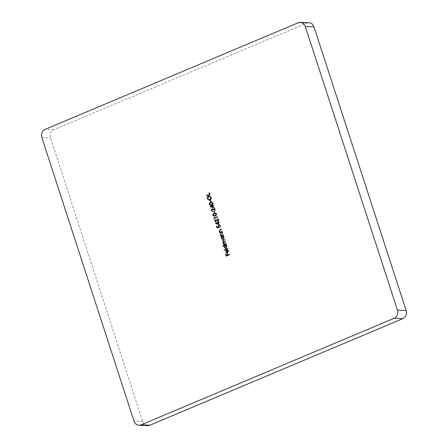 <?xml version="1.0" encoding="UTF-8"?>
<svg xmlns="http://www.w3.org/2000/svg" width="448" height="448" viewBox="0 0 448 448"><rect width="100%" height="100%" fill="white"/><g stroke="black" fill="none" stroke-linecap="round" stroke-linejoin="round"><path stroke-width="0.34" stroke-dasharray="2.24 1.68" d="M147.711 425.6A6.317 5.606 92.4 0 1 142.705 421.512L50.534 137.844A6.317 5.606 92.4 0 1 53.883 129.713L306.807 23.162A6.317 5.606 92.4 0 1 308.991 22.764M209.53 192.679L210.112 194.477M210.258 194.482L206.629 195.944M209.474 195.871L211.277 197.294C211.585 198.587 211.204 199.534 210.129 200.122L209.983 200.116M210.129 200.122L209.266 200.262M209.434 196.252L208.891 196.37L207.973 198.705L209.328 199.886M210.717 200.385L211.182 201.83M211.327 201.835L210.829 201.981M211.921 202.166L212.985 203.006M213.13 203.011C213.22 204.092 212.75 204.786 211.725 205.089L211.579 205.083M211.725 205.089L210.482 205.369M211.753 202.558L210.974 202.782L209.821 204.394L210.56 204.982M213.601 205.212L213.842 205.509L213.035 205.845L213.494 207.693M212.778 205.044L212.923 205.498M212.682 205.996L211.165 206.634L213.058 207.161M212.447 209.11L211.602 210.314M211.747 210.319L212.699 210.879M212.716 210.918L212.817 211.232M212.962 211.238L212.38 211.322M212.038 208.835L214.794 209.681M214.558 207.715L215.275 210.364M214.234 211.21L214.698 212.654M214.844 212.666L214.346 212.806M215.438 212.99L216.507 213.83M216.647 213.836C216.737 214.917 216.266 215.611 215.242 215.914L215.096 215.908M215.242 215.914L213.998 216.194M215.426 213.388L214.491 213.606L213.338 215.219L214.077 215.807M217.33 216.686L217.571 216.983L214.441 218.305L214.491 218.898M215.964 219.934L215.118 221.138M215.264 221.144L216.216 221.704M216.233 221.743L216.334 222.057M216.479 222.062L215.897 222.146M215.555 219.66L218.31 220.506M218.075 218.54L218.792 221.189M219.072 222.051L219.313 222.348L218.506 222.684L218.966 224.532M218.249 221.883L218.394 222.337M218.154 222.835L216.636 223.474L218.529 224M219.307 225.366L218.546 226.705L219.005 227.489L216.983 227.819M216.966 226.072L217.398 227.399M218.91 225.081L220.433 225.921M220.578 225.926L219.839 227.528M222.135 231.47L222.23 231.762M222.376 231.767L219.682 232.837M221.558 229.264L221.53 229.606M221.676 229.611L219.766 230.401M219.912 230.406L219.503 231.347M219.649 231.353L220.64 232.042M223.21 234.78L223.306 235.071M223.451 235.077L220.758 236.141M222.634 232.568L222.606 232.915M222.751 232.921L220.842 233.705M220.987 233.71L220.578 234.651M220.724 234.662L221.715 235.346M221.749 237.104L221.133 237.294M223.709 235.878L223.681 236.225M223.826 236.23L223.238 236.41M223.384 236.415L224.101 237.373M224.246 237.378L223.261 239.417M223.406 239.422L222.802 239.523M222.908 236.678L221.917 238.342L223.294 239.07M226.061 243.55L226.156 243.841M226.302 243.846L223.608 244.916M224.913 239.585L224.885 239.932M225.03 239.938L223.647 240.52L222.824 241.567M222.97 241.573L223.658 242.178M225.551 241.539L225.518 241.886M225.663 241.892L224.37 242.435L223.462 243.527M223.608 243.533L224.297 244.132M224.622 245.862L222.953 246.501M226.559 244.647L226.531 244.994M226.671 245L226.089 245.179M226.234 245.185L226.951 246.142M227.097 246.148L226.111 248.186M226.257 248.198L225.652 248.293M225.758 245.454L224.767 247.111L226.145 247.845M227.64 248.41L227.735 248.702M227.881 248.707L224.157 250.208M227.483 249.788L228.469 250.802M228.614 250.813L227.623 252.795M227.769 252.801L226.811 252.829M226.884 249.866L227.713 252.426M226.682 250.348L226.279 251.765L227.388 252.521M229.578 254.374L229.673 254.666M229.818 254.671L226.184 256.133M226.072 254.083L226.576 255.64M227.5 253.484L228.004 255.035M298.105 22.798L306.807 23.162M53.883 129.713L45.181 129.354M142.705 421.512L134.002 421.148M41.832 137.48L50.534 137.844"/><path stroke-width="0.67" d="M228.166 250.981L227.338 249.782L228.469 250.802L227.623 252.795L226.666 252.823L225.826 251.905L225.954 250.544L226.738 249.861L227.567 252.42L228.312 250.986L227.293 250.152M227.058 252.902L225.826 251.905M226.111 248.186L224.314 247.24L224.476 245.857L222.953 246.501L222.841 246.148L226.414 244.642L226.531 244.994L226.089 245.179L226.951 246.142L226.111 248.186L225.579 248.293M223.261 239.417L221.463 238.47L221.603 237.098L221.133 237.294L221.015 236.947L223.563 235.872L223.681 236.225L223.238 236.41L224.101 237.373L223.261 239.417L222.729 239.518M222.23 231.762L219.682 232.837L219.57 232.484L220.03 232.294L219.173 231.414L220.114 229.807L221.413 229.258L221.53 229.606L219.766 230.401L219.503 231.347L220.494 232.036L222.118 231.414L222.23 231.762M218.966 224.532L215.482 223.496L217.89 222.477L217.745 222.029L218.103 221.878L218.249 222.331L219.055 221.99L219.167 222.342L218.366 222.678L218.966 224.532M214.491 218.898L214.06 218.82L213.825 218.098L217.314 216.63L217.426 216.978L214.301 218.294L214.491 218.898M214.698 212.654L214.346 212.806L213.853 211.305L214.211 211.154L214.698 212.654M213.494 207.693L210.006 206.657L212.419 205.643L212.274 205.19L212.632 205.038L212.778 205.492L213.584 205.15L213.696 205.503L212.895 205.839L213.494 207.693M211.182 201.83L210.829 201.981L210.336 200.48L210.694 200.329L211.182 201.83M210.112 194.477L206.629 195.944L206.517 195.591L209.642 194.275L209.154 192.774L209.513 192.623L210.112 194.477M305.295 26.488A6.317 5.606 -87.6 0 0 300.289 22.4L308.991 22.764A6.317 5.606 92.4 0 1 313.998 26.852L305.295 26.488L397.466 310.156L406.168 310.52A6.317 5.606 92.4 0 1 402.819 318.646L149.895 425.202A6.317 5.606 92.4 0 1 147.711 425.6L139.009 425.236A6.317 5.606 -87.6 0 0 141.193 424.838L149.895 425.202M300.289 22.4A6.317 5.606 -87.6 0 0 298.105 22.798L45.181 129.354A6.317 5.606 -87.6 0 0 41.832 137.48L134.002 421.148A6.317 5.606 -87.6 0 0 139.009 425.236M402.819 318.646L394.117 318.287L141.193 424.838M394.117 318.287A6.317 5.606 -87.6 0 0 397.466 310.156M209.983 200.116L209.194 200.262L207.474 198.862C207.15 197.557 207.536 196.605 208.634 196.011L209.401 195.866L211.131 197.288C211.445 198.582 211.058 199.528 209.983 200.116M212.985 203.006C213.074 204.086 212.604 204.781 211.579 205.083L210.409 205.369L209.322 204.546C209.227 203.454 209.692 202.748 210.717 202.429L211.848 202.16L212.985 203.006M212.817 211.232L211.238 210.442L211.893 208.824L214.648 209.675L214.054 207.855L214.413 207.71L215.275 210.364L212.033 209.166L211.602 210.314L212.699 210.879L212.817 211.232L212.302 211.322M212.414 210.935L212.699 210.879M212.38 211.322L211.383 210.448L211.893 208.824L212.358 208.74M212.447 209.11L212.033 209.166M216.507 213.83C216.591 214.911 216.121 215.606 215.096 215.908L213.926 216.194L212.839 215.376C212.744 214.278 213.209 213.573 214.234 213.254L215.365 212.985L216.507 213.83M216.334 222.057L214.754 221.267L215.41 219.654L218.165 220.5L217.571 218.68L217.93 218.534L218.792 221.189L215.55 219.99L215.118 221.138L216.216 221.704L216.334 222.057L215.824 222.146M215.93 221.76L216.216 221.704M215.897 222.146L214.9 221.273L215.41 219.654L215.874 219.565M215.964 219.934L215.55 219.99M217.252 227.394L218.383 227.226L218.165 226.794L218.91 225.081L220.433 225.921L219.839 227.528L220.069 226.05L218.865 225.434L218.4 226.699L218.859 227.483L216.983 227.819L216.462 226.218L216.821 226.066L217.252 227.394L218.238 227.22L218.019 226.789L218.764 225.075L219.313 224.974M219.307 225.366L218.865 225.434M223.306 235.071L220.758 236.141L220.646 235.794L221.105 235.598L220.248 234.724L221.189 233.111L222.488 232.562L222.606 232.915L220.842 233.705L220.578 234.651L221.57 235.34L223.188 234.718L223.306 235.071M221.508 235.346L223.21 234.78M226.156 243.841L223.608 244.916L223.49 244.563L223.938 244.378L223.126 243.594L223.446 242.43L222.494 241.64L223.39 240.162L224.767 239.579L224.885 239.932L223.502 240.514L222.824 241.567L223.586 242.178L225.406 241.534L225.518 241.886L224.224 242.43L223.462 243.527L224.224 244.132L226.038 243.488L226.156 243.841M227.735 248.702L224.157 250.208L224.045 249.855L227.618 248.349L227.735 248.702M229.673 254.666L226.184 256.133L225.568 254.229L225.926 254.078L226.43 255.634L227.5 255.181L226.996 253.63L227.354 253.478L227.858 255.03L229.555 254.313L229.673 254.666M313.998 26.852L406.168 310.52M206.758 195.894L206.517 195.591M206.662 195.602L209.642 194.275M209.787 194.281L209.154 192.774M209.266 200.262L207.474 198.862M207.62 198.873C207.295 197.562 207.682 196.61 208.774 196.017L208.634 196.011M208.774 196.017L209.474 195.871M209.328 199.886L210.011 199.769L210.924 197.462L209.434 196.252M208.746 196.364L207.827 198.694L209.255 199.881L209.866 199.763L210.778 197.456L209.362 196.246L208.746 196.364M210.952 201.93L210.336 200.48M210.482 205.369L209.322 204.546M209.468 204.557C209.373 203.459 209.838 202.754 210.862 202.434L210.717 202.429M210.862 202.434L211.921 202.166M210.56 204.982L211.613 204.736L212.772 203.151L211.988 202.563L210.829 202.776L209.675 204.389L210.487 204.977L211.467 204.73L212.626 203.146L211.753 202.558M213.483 207.659L210.034 206.73M210.151 206.662L212.419 205.643M212.565 205.649L212.274 205.19M213.601 205.212L212.778 205.492M212.912 207.155L212.682 205.996L211.019 206.629L212.912 207.155L212.537 205.99M212.038 208.835L212.43 208.746M214.054 207.855L214.648 209.675M215.253 210.291L213.343 209.457M213.489 209.462L212.178 209.171M214.469 212.755L213.853 211.305M213.998 216.194L212.839 215.376M212.985 215.382C212.89 214.284 213.354 213.578 214.379 213.259L214.234 213.254M214.379 213.259L215.438 212.99M214.077 215.807L215.13 215.566L216.289 213.976L215.415 213.388M216.289 213.976L215.426 213.388M215.275 213.382L214.346 213.601L213.192 215.214L214.004 215.802L214.984 215.555L216.143 213.97M214.486 218.876L214.06 218.82M214.206 218.826L213.825 218.098M213.97 218.103L217.33 216.686M215.555 219.66L215.947 219.57M217.571 218.68L218.165 220.5M218.77 221.116L216.86 220.282M217.006 220.287L215.695 219.996M218.954 224.498L215.505 223.569M215.622 223.502L217.89 222.477M218.036 222.488L217.745 222.029M219.072 222.051L218.249 222.331M218.383 223.994L218.154 222.835L216.49 223.468L218.383 223.994L218.008 222.83M217.123 227.797L216.462 226.218M218.91 225.081L219.386 224.98M219.867 227.186L220.069 226.05M220.214 226.061L219.01 225.439M219.811 232.781L219.57 232.484M219.716 232.49L220.03 232.294M220.175 232.299L219.173 231.414M219.318 231.426L220.259 229.813L221.435 229.314M220.64 232.042L222.135 231.47M220.881 236.09L220.646 235.794M220.791 235.799L221.105 235.598M221.25 235.603L220.248 234.724M220.388 234.73L221.334 233.117L222.51 232.624M221.256 237.244L221.015 236.947M221.161 236.953L223.586 235.934M222.802 239.523L221.463 238.47M221.609 238.476L221.603 237.098M222.818 239.142L223.294 239.07L223.933 237.496L222.555 236.762M223.933 237.496L222.41 236.757L222.908 236.678M222.41 236.757L221.777 238.336L223.149 239.064L223.787 237.49M223.294 239.07L222.891 239.148M223.731 244.86L223.49 244.563M223.636 244.569L223.938 244.378M224.078 244.384L223.451 244.132M223.591 244.138L223.126 243.594M223.272 243.6L223.446 242.43M223.591 242.435L222.494 241.64M222.639 241.646L223.535 240.167L224.79 239.641M223.658 242.178L225.422 241.595M224.297 244.132L226.061 243.55M223.082 246.445L222.841 246.148M222.986 246.154L226.436 244.703M225.652 248.293L224.314 247.24M224.459 247.246L224.476 245.857M225.669 247.912L226.145 247.845L226.783 246.266L225.406 245.532M226.783 246.266L225.26 245.526L225.758 245.454M225.26 245.526L224.622 247.106L225.999 247.839L226.638 246.26M226.145 247.845L225.742 247.918M224.286 250.158L224.045 249.855M224.19 249.861L227.64 248.41M227.438 250.158L227.478 249.81M227.13 252.902L226.811 252.829M225.971 251.91L225.954 250.544M226.1 250.55L226.884 249.866M228.312 250.986L227.567 252.42M226.615 252.392L227.388 252.521L226.761 252.398L227.388 252.521L226.682 250.348L226.134 251.759L227.242 252.515L226.542 250.342M226.313 256.082L225.568 254.229M227.5 255.181L226.43 255.634M227.646 255.186L226.996 253.63M229.578 254.374L227.858 255.03"/></g></svg>
